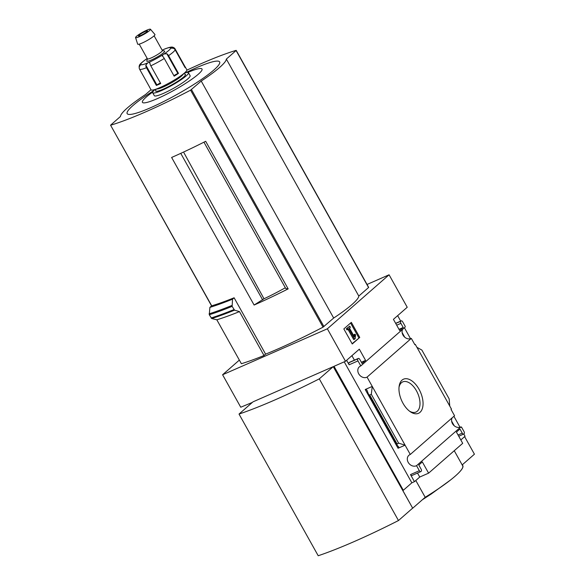 <?xml version="1.0" encoding="UTF-8"?>
<svg xmlns="http://www.w3.org/2000/svg" width="585" height="585" viewBox="0 0 585 585"><rect width="100%" height="100%" fill="white"/><g stroke="black" fill="none" stroke-linecap="round" stroke-linejoin="round"><path stroke-width="0.88" d="M397.646 315.651L400.703 321.121M404.41 327.761L410.531 338.708M453.901 416.308L460.022 427.255M463.795 434.011L465.053 436.256L460.826 439.957M464.614 436.637L474.428 454.194L462.179 464.914M367.036 284.464L389.084 274.789L327.359 328.807L345.501 361.274L359.322 349.186L365.588 360.404L362.064 363.49L359.753 359.358A1.711 0.943 66.3 0 0 358.327 358.437A1.711 0.943 66.3 0 0 358.188 358.525L357.896 358.78A1.711 0.943 66.3 0 0 357.991 360.901L360.799 365.925L405.061 327.19L405.259 326.437L402.67 321.801A1.711 0.943 66.3 0 0 401.244 320.88A1.711 0.943 66.3 0 0 401.105 320.968L400.813 321.223A1.711 0.943 66.3 0 0 400.9 323.344L403.211 327.476L399.687 330.562L393.42 319.344L407.233 307.257L389.084 274.789M360.799 365.925A6.494 5.324 -131.2 0 0 359.387 366.751A6.494 5.324 -131.2 0 0 359.248 374.641A6.494 5.324 -131.2 0 0 367.058 377.128L410.282 454.472L454.552 415.738L451.035 409.441L451.445 409.083L415.27 344.353L414.86 344.711L411.321 338.386A6.494 5.324 48.8 0 1 404.155 336.66A6.494 5.324 48.8 0 1 402.648 329.296M460.965 427.211L461.463 426.999L461.046 427.357L460.812 426.94A6.494 5.324 48.8 0 1 453.646 425.215A6.494 5.324 48.8 0 1 452.139 417.851M451.62 421.112L454.209 425.748M414.78 344.565L415.27 344.353M402.129 332.565L404.718 337.194M419.028 389.237A18.64 10.311 -113.7 0 1 422.143 409.142A18.64 10.311 -113.7 0 1 410.334 411.76A18.64 10.311 -113.7 0 1 399.138 386.246A18.64 10.311 -113.7 0 1 407.05 378.773A18.64 10.311 -113.7 0 1 419.028 389.237M367.058 377.128L411.321 338.386M327.359 328.807L222.592 374.758L240.742 407.226L252.332 402.422M222.592 374.758L239.345 360.097M352.258 343.98L359.753 337.428L351.336 322.372L343.841 328.931L352.258 343.98M410.282 454.472A6.494 5.324 -131.2 0 0 408.878 455.305A6.494 5.324 -131.2 0 0 408.74 463.188A6.494 5.324 -131.2 0 0 416.542 465.675L460.812 426.94M416.542 465.675L419.35 470.698A1.711 0.943 66.3 0 0 420.776 471.62A1.711 0.943 66.3 0 0 420.915 471.532L421.207 471.276A1.711 0.943 66.3 0 0 421.12 469.155L418.809 465.024L422.333 461.938L428.6 473.155L462.698 443.32L456.432 432.103L459.964 429.017L462.267 433.149A1.711 0.943 66.3 0 0 463.693 434.07A1.711 0.943 66.3 0 0 463.832 433.982L464.124 433.719A1.711 0.943 66.3 0 0 464.037 431.606L461.463 426.999M345.501 361.274L334.035 366.305L403.321 490.274L402.802 490.501L412.696 508.211L333.253 366.649L319.293 378.861L398.473 520.54A166.323 23.817 150.8 0 1 318.211 555.75L239.024 414.07L252.991 401.851L333.253 366.649M403.321 490.274L411.847 482.815L414.451 481.667L419.745 477.038L428.6 473.155M419.35 470.698L410.494 474.589A1.711 0.943 66.3 0 0 411.913 475.51A1.711 0.943 66.3 0 0 412.052 475.422M410.494 474.589L414.451 481.667M419.745 477.038L417.514 473.053M398.049 448.256L405.083 445.17L398.597 443.13L396.55 444.563L398.773 447.079L398.049 448.256L365.223 389.515L372.257 386.429L371.307 394.297L369.705 394.999L368.645 394.641L366.919 390.085L365.223 389.515M346.62 360.301L349.128 364.784A1.711 0.943 66.3 0 1 349.04 362.663L349.333 362.407A1.711 0.943 66.3 0 1 349.472 362.32A1.711 0.943 66.3 0 1 349.625 362.276M354.415 360.148L351.907 355.665M416.937 347.336L421.865 350.057L449.156 398.89L449.763 406.07M415.803 480.49L425.193 497.279L412.696 508.211M412.44 508.328L398.473 520.54M288.164 288.88A132.905 19.034 150.8 0 1 254.109 305.041L171.624 157.46A132.905 19.034 150.8 0 0 205.686 141.299L288.164 288.88L285.78 288.58L203.953 142.177M254.109 305.041L263.996 298.774L183.997 152.86M262.665 299.937L180.743 153.358M234.117 297.787L232.53 299.176L232.135 306.357L234.541 310.16L239.477 311.6L264.018 355.519L265.605 354.137L234.117 297.787A132.905 19.034 -29.2 0 1 211.711 305.816L110.572 125.183L120.437 116.495A60.474 8.658 150.8 0 1 145.563 94.514L151.003 89.746M264.018 355.519A136.495 19.546 -29.2 0 1 241.378 363.724L216.83 319.805L211.704 318.532L209.284 314.745L209.883 307.381L211.711 305.816M209.883 307.381A136.495 19.546 -29.2 0 0 232.53 299.176M368.477 287.389L236.099 50.544L226.344 59.078A60.474 8.658 150.8 0 1 201.225 81.059L190.593 90.156A132.905 19.034 150.8 0 1 110.755 125.175M265.605 354.137A132.905 19.034 150.8 0 0 323.044 327.147L333.677 318.05A60.474 8.658 150.8 0 0 358.795 296.061L368.55 287.535M454.245 450.713L462.669 465.792A67.004 9.594 150.8 0 1 455.291 476.058A67.004 9.594 150.8 0 1 425.193 497.279M216.83 319.805A136.495 19.546 -29.2 0 0 239.477 311.6M186.856 70.163A132.905 19.034 150.8 0 1 236.033 50.398L236.099 50.544M358.795 296.061L226.344 59.078M333.677 318.05L201.225 81.059M185.825 72.672A341.655 341.655 0 0 1 187.924 71.648A52.986 7.59 150.8 0 1 213.81 70.061A52.986 7.59 150.8 0 1 140.005 111.962A52.986 7.59 150.8 0 1 152.034 91.713A341.655 341.655 0 0 1 154.009 90.456M187.851 72.43A34.12 4.885 150.8 0 1 198.249 74.273A34.12 4.885 150.8 0 1 153.27 100.313A34.12 4.885 150.8 0 1 152.736 92.057M263.996 298.774A53.754 7.7 -29.2 0 0 285.326 287.769M319.293 378.861A166.323 23.817 150.8 0 1 239.024 414.07M352.104 343.717L359.753 337.428M358.839 337.823L350.576 323.037M355.168 338.708L355.534 334.825L354.971 334.203L354.393 336.88L349.479 328.09L350.371 327.3L349.742 326.181L347.249 328.368L347.878 329.487L348.77 328.704L354.627 339.183L355.168 338.708M348.009 329.37L353.713 339.585L354.627 339.183M349.742 326.181L346.335 328.77L346.964 329.889L347.878 329.487M346.335 328.77L347.249 328.368M353.793 335.805L354.62 335.446M353.742 335.717L354.057 334.598L354.971 334.203M424.988 497.462A68.328 9.784 -29.2 0 0 450.465 480.036A68.328 9.784 -29.2 0 0 455.291 476.058A68.328 9.784 -29.2 0 0 462.23 465.002M411.847 482.815L344.229 361.83M365.588 360.404L361.369 362.254M403.211 327.476L398.992 329.326M398.597 443.13L371.307 394.297M399.028 387.248A16.468 9.111 -113.7 0 1 402.568 381.976A16.468 9.111 -113.7 0 1 416.44 390.78A16.468 9.111 -113.7 0 1 415.796 412.132A16.468 9.111 -113.7 0 1 409.522 411.167M149.321 86.631A20.497 2.932 -29.2 0 0 149.38 86.836L151.025 89.79A20.497 2.932 -29.2 0 0 165.058 85.161A20.497 2.932 -29.2 0 0 184.56 72.928A20.497 2.932 -29.2 0 0 186.82 69.783L185.167 66.836A20.497 2.932 -29.2 0 0 185.021 66.683L175.127 48.972A3.415 3.371 124.8 0 0 173.028 47.363L173.621 48.423M162.264 55.824L162.725 56.372A3.415 1.046 58.1 0 1 164.268 58.471L174.162 76.182A20.497 2.932 -29.2 0 0 178.469 73.366L168.568 55.655A3.415 1.894 -124.7 0 0 166.805 53.703L177.891 73.542A2.735 0.395 -29.2 0 0 173.928 75.765M160.436 83.019A2.735 0.395 -29.2 0 0 156.926 84.993L156.363 85.432A20.497 2.932 -29.2 0 0 160.714 83.523L150.82 65.812A3.415 1.484 -115.2 0 1 149.965 63.341L149.073 62.295L149.76 62.412M156.363 85.432L146.469 67.721A3.415 2.26 68.1 0 1 145.833 65.147L147.698 62.895A2.735 0.395 150.8 0 1 149.073 62.295A17.082 2.45 -29.2 0 0 162.645 54.888A2.735 0.395 150.8 0 1 164.005 53.995L166.805 53.703M149.38 86.836A20.497 2.932 -29.2 0 0 149.519 86.989L139.625 69.279A3.415 3.371 -55.2 0 1 139.347 66.632L140.795 64.467A17.082 2.45 -29.2 0 0 147.698 62.895M164.005 53.995A17.082 2.45 -29.2 0 0 170.674 48.16L173.072 48.219A3.415 3.305 26.8 0 1 175.178 49.879L185.072 67.582A20.497 2.932 -29.2 0 0 185.167 66.836M146.579 58.873C141.877 62.251 139.508 64.394 139.486 65.308L139.296 65.769A3.415 3.305 -153.2 0 0 139.208 67.37M139.515 66.171L139.296 65.769L140.78 64.182A2.735 0.395 150.8 0 1 140.912 64.226A2.735 0.395 150.8 0 1 140.795 64.467M174.118 47.853C172.743 47.326 172.78 45.937 164.736 48.979L163.749 49.447A2.735 0.395 150.8 0 1 162.374 50.054A17.082 2.45 -29.2 0 0 162.147 50.156M170.674 48.16A2.735 0.395 150.8 0 1 170.535 48.124A2.735 0.395 150.8 0 1 170.652 47.875L173.028 47.363M162.725 56.372L162.645 54.888M155.12 89.439A20.497 2.932 -29.2 0 0 152.678 92.737L154.33 95.691A20.497 2.932 -29.2 0 0 168.363 91.063A20.497 2.932 -29.2 0 0 187.858 78.829A20.497 2.932 -29.2 0 0 190.118 75.692L188.465 72.737A20.497 2.932 -29.2 0 0 184.377 73.088M152.678 92.737A20.497 2.932 -29.2 0 0 166.71 88.116A20.497 2.932 -29.2 0 0 186.205 75.882A20.497 2.932 -29.2 0 0 188.465 72.737M156.107 89.103L155.647 90.675A17.082 2.45 -29.2 0 0 166.301 87.735A17.082 2.45 -29.2 0 0 183.602 77.023A17.082 2.45 -29.2 0 0 185.152 74.185L183.573 73.754M156.553 88.942L156.626 88.964A15.371 2.201 -29.2 0 0 167.815 84.803A15.371 2.201 -29.2 0 0 181.474 76.116A15.371 2.201 -29.2 0 0 183.185 74.12L183.2 74.054M147.398 58.785L146.769 60.935A10.252 1.47 -29.2 0 0 153.16 59.173A10.252 1.47 -29.2 0 0 163.544 52.745A10.252 1.47 -29.2 0 0 164.473 51.041L162.316 50.456M139.215 44.138L147.442 58.866A8.541 1.221 -29.2 0 0 153.292 56.935A8.541 1.221 -29.2 0 0 161.416 51.838A8.541 1.221 -29.2 0 0 162.359 50.529L154.126 35.809M135.552 37.579L137.672 44.138A9.894 1.419 -29.2 0 0 144.341 42.003A9.894 1.419 -29.2 0 0 153.87 36.036A9.894 1.419 -29.2 0 0 154.937 34.493L150.462 29.25A8.541 1.221 -29.2 0 0 142.426 32.38A8.541 1.221 -29.2 0 0 135.552 37.579A8.541 1.221 -29.2 0 0 141.307 35.736A8.541 1.221 -29.2 0 0 149.541 30.588A8.541 1.221 -29.2 0 0 150.462 29.25M146.93 31.729A5.126 0.731 -29.2 0 0 147.493 30.946A5.126 0.731 -29.2 0 0 142.667 32.804A5.126 0.731 -29.2 0 0 138.55 35.948A5.126 0.731 -29.2 0 0 142.06 34.793A5.126 0.731 -29.2 0 0 146.93 31.729M178.469 73.366L177.891 73.542M209.086 313.845A142.886 20.46 -29.2 0 0 231.916 305.465M209.284 314.745A143.325 20.526 -29.2 0 0 232.135 306.357M211.097 317.984A143.325 20.526 -29.2 0 0 233.941 309.597M211.704 318.532A142.886 20.46 -29.2 0 0 234.541 310.16M323.922 326.584L191.47 89.593M323.044 327.147L190.593 90.156M357.991 360.901L349.128 364.784M357.896 358.78L349.04 362.663M358.188 358.525L349.333 362.407M462.267 433.149L458.048 434.999M400.9 323.344L396.688 325.194M400.813 321.223L395.716 323.461M401.105 320.968L395.657 323.359M396.506 444.454L368.755 394.802M397.003 443.832L369.705 394.999M168.568 55.655A20.497 2.932 -29.2 0 0 173.014 52.27A20.497 2.932 -29.2 0 0 175.178 49.879M150.82 65.812A20.497 2.932 -29.2 0 0 164.268 58.471M139.625 69.279A20.497 2.932 -29.2 0 0 146.469 67.721M147.237 58.493A17.082 2.45 -29.2 0 0 140.78 64.182M170.652 47.875A17.082 2.45 -29.2 0 0 163.749 49.447M145.833 65.147L156.926 84.993M368.66 287.374L236.208 50.383M211.573 305.904L110.572 125.183M450.465 480.036L431.284 493.974L422.363 499.758M420.776 471.62L411.913 475.51M358.327 358.437L349.472 362.32M463.693 434.07L458.742 436.234M401.244 320.88L395.643 323.337M396.55 444.563L368.645 394.641"/></g></svg>
